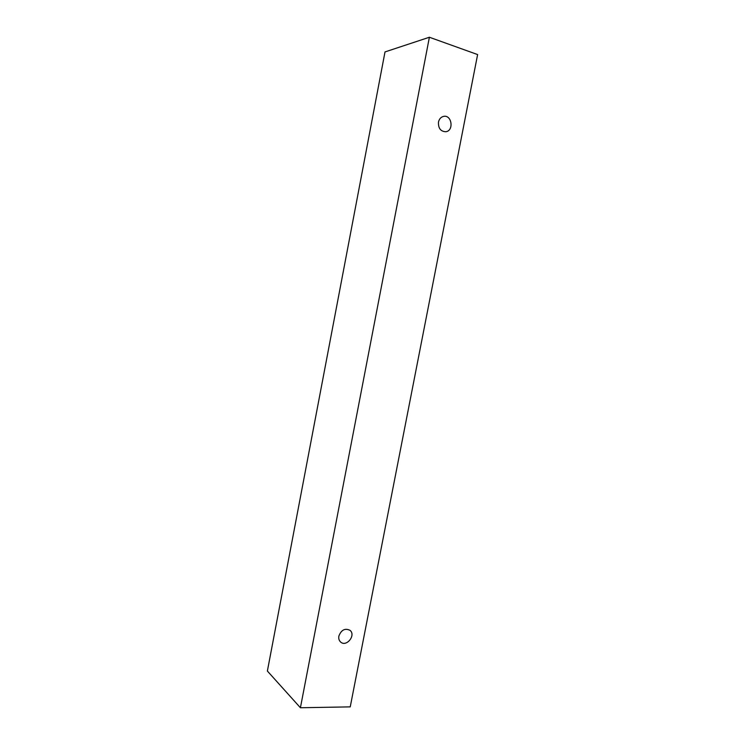 <?xml version="1.0" encoding="UTF-8"?>
<svg xmlns="http://www.w3.org/2000/svg" width="745" height="745" viewBox="0 0 745 745"><rect width="100%" height="100%" fill="white"/><g stroke="black" fill="none" stroke-linecap="round" stroke-linejoin="round"><path stroke-width="1.12" d="M338.873 636.062C341.294 629.87 345 627.961 349.982 630.317C356.278 635.131 346.369 647.507 340.595 641.985C339.031 640.514 338.454 638.539 338.873 636.062M429.39 37.25L385.007 51.926L267.38 671.04L300.412 707.75L350.234 706.875L477.62 54.571L429.39 37.25L300.412 707.75M438.479 122.087C439.224 118.939 440.928 117.04 443.61 116.388C451.833 114.516 454.143 130.794 445.817 131.735C440.64 131.502 438.2 128.289 438.479 122.087"/></g></svg>
